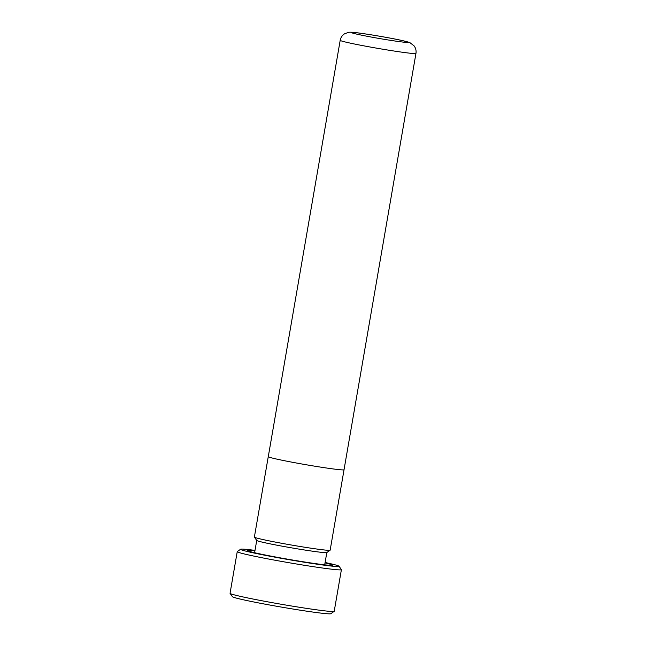 <?xml version="1.0" encoding="UTF-8"?>
<svg xmlns="http://www.w3.org/2000/svg" width="646" height="646" viewBox="0 0 646 646"><rect width="100%" height="100%" fill="white"/><g stroke="black" fill="none" stroke-linecap="round" stroke-linejoin="round"><path stroke-width="0.97" d="M334.16 611.358L330.833 613.7A49.968 1.978 -170.2 0 1 284.2 607.571A49.968 1.978 -170.2 0 1 232.956 597.025A49.968 1.978 -170.2 0 1 232.431 596.702L230.081 593.375A52.851 2.091 9.8 0 0 230.638 593.722A52.851 2.091 9.8 0 0 284.838 604.874A52.851 2.091 9.8 0 0 334.16 611.358A52.851 2.091 9.8 0 0 334.216 611.278L341.403 569.651A52.851 2.091 -170.2 0 1 293.058 563.417A52.851 2.091 -170.2 0 1 237.833 552.088A52.851 2.091 -170.2 0 1 237.244 551.66A52.851 2.091 -170.2 0 1 237.3 551.579L240.627 549.237A49.968 1.978 9.8 0 0 241.128 549.722A49.968 1.978 9.8 0 0 294.318 560.591A49.968 1.978 9.8 0 0 339.029 566.235A49.968 1.978 9.8 0 0 338.504 565.912A49.968 1.978 9.8 0 0 325.1 562.496M237.244 551.66L230.049 593.286A52.851 2.091 9.8 0 0 230.081 593.375M255.008 550.392A49.968 1.978 9.8 0 0 240.627 549.237M325.027 562.908A43.25 1.712 -170.2 0 1 331.955 564.822A43.25 1.712 -170.2 0 1 332.391 565.234A43.25 1.712 -170.2 0 1 292.024 559.937A43.25 1.712 -170.2 0 1 247.676 550.804A43.25 1.712 -170.2 0 1 247.216 550.521A43.25 1.712 -170.2 0 1 254.936 550.796M415.951 53.408C416.379 50.63 415.758 48.119 414.086 45.874L410.04 42.749C405.284 40.504 377.062 35.562 360.258 33.196C353.976 32.3 350.075 32.017 348.549 32.348L344.48 33.85C342.154 35.401 340.725 37.565 340.192 40.327A38.437 1.526 -170.2 0 0 340.62 40.641A38.437 1.526 -170.2 0 0 380.785 48.878A38.437 1.526 -170.2 0 0 415.951 53.408L344.035 469.739A38.445 1.526 -170.2 0 1 344.043 469.739L330.154 550.166A38.445 1.526 -170.2 0 1 330.114 550.222L326.787 552.564A35.562 1.413 -170.2 0 1 293.591 548.204A35.562 1.413 -170.2 0 1 257.124 540.702A35.562 1.413 -170.2 0 1 256.745 540.468L254.403 537.141A38.445 1.526 -170.2 0 1 254.379 537.076L268.268 456.649A38.445 1.526 -170.2 0 1 268.284 456.617M330.114 550.222A38.445 1.526 -170.2 0 1 294.229 545.507A38.445 1.526 -170.2 0 1 254.807 537.391A38.445 1.526 -170.2 0 1 254.403 537.141M268.268 456.649A38.445 1.526 -170.2 0 0 268.696 456.964A38.437 1.526 -170.2 0 0 308.877 465.209A38.437 1.526 -170.2 0 0 344.035 469.739A38.445 1.526 -170.2 0 1 308.877 465.209A38.445 1.526 -170.2 0 1 268.696 456.964A38.437 1.526 -170.2 0 1 268.284 456.649L340.192 40.327M339.029 566.235L341.379 569.562A52.851 2.091 -170.2 0 1 341.403 569.651M324.696 564.814A35.562 1.413 -170.2 0 1 324.696 564.83L326.819 552.54M407.796 42.079A28.828 1.147 9.8 0 0 375.447 35.522A28.828 1.147 9.8 0 0 351.618 32.736A28.828 1.147 9.8 0 0 383.958 39.285A28.828 1.147 9.8 0 0 407.796 42.079M256.728 540.436L254.605 552.71"/></g></svg>
